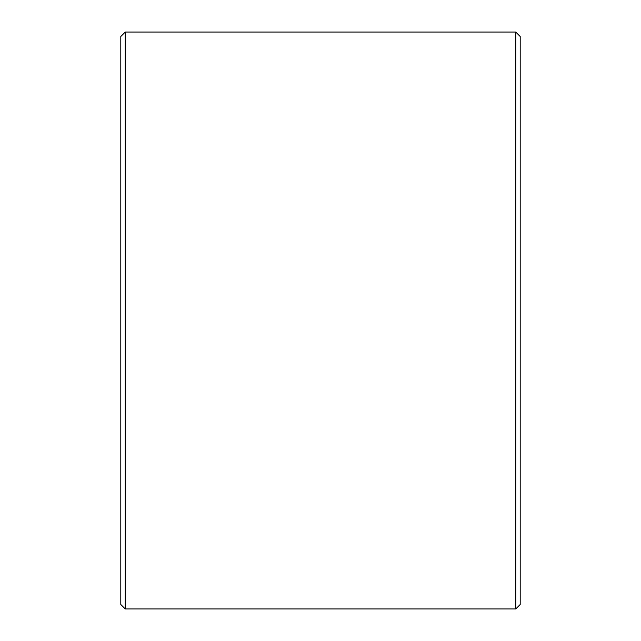 <?xml version="1.0" encoding="UTF-8"?>
<svg xmlns="http://www.w3.org/2000/svg" width="641" height="641" viewBox="0 0 641 641"><rect width="100%" height="100%" fill="white"/><g stroke="black" fill="none" stroke-linecap="round" stroke-linejoin="round"><path stroke-width="0.96" d="M120.804 604.511L120.804 36.489L125.243 32.05L125.243 608.95L120.804 604.511M515.757 32.05L520.196 36.489L520.196 604.511L515.757 608.95L515.757 32.05L125.243 32.05M515.757 608.95L125.243 608.95"/></g></svg>

